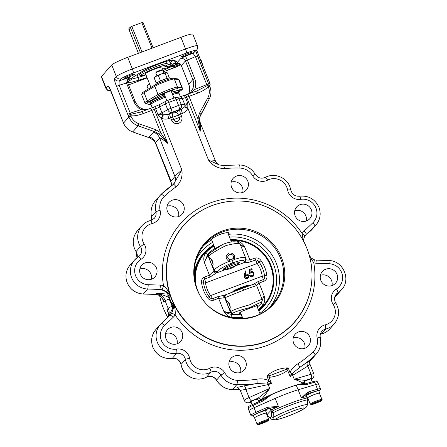 <?xml version="1.0" encoding="UTF-8"?>
<svg xmlns="http://www.w3.org/2000/svg" width="447" height="447" viewBox="0 0 447 447"><rect width="100%" height="100%" fill="white"/><g stroke="black" fill="none" stroke-linecap="round" stroke-linejoin="round"><path stroke-width="0.67" d="M150.952 87.422L145.476 73.666A8.806 0.866 -21.7 0 1 145.566 73.453A8.806 0.866 -21.7 0 1 154.131 69.296A8.806 0.866 -21.7 0 1 161.842 67.156L164.172 73.001M140.375 52.573L130.25 27.133L129.027 28.507L129.49 29.675L128.697 28.882L138.419 53.305M153.092 47.79L142.967 22.35A8.806 0.866 158.3 0 0 141.828 22.624L131.815 26.384A8.806 0.866 158.3 0 0 130.25 27.133M152.008 48.198L141.828 22.624M131.815 26.384L141.995 51.964M156.26 84.304L155.953 83.528A7.549 0.743 -21.7 0 1 164.043 79.521A7.549 0.743 -21.7 0 1 169.983 77.946L170.29 78.722M149.996 101.642A15.103 1.481 158.3 0 0 149.935 101.888L150.51 103.335A15.103 1.481 158.3 0 0 151.902 103.425M177.621 93.188A15.103 1.481 158.3 0 0 178.571 92.171L177.995 90.724A15.103 1.481 158.3 0 0 177.783 90.585A15.148 1.486 158.3 0 1 178.046 90.853M178.571 92.171A15.103 1.481 158.3 0 0 173.38 93.037A15.103 1.481 158.3 0 0 172.084 93.44M177.643 93.25L177.403 92.635A13.84 1.358 158.3 0 0 172.643 93.429A13.84 1.358 158.3 0 0 172.145 93.585M165.021 96.105A13.84 1.358 158.3 0 0 151.678 102.871L151.924 103.486M164.977 95.988A15.103 1.481 158.3 0 0 150.51 103.335M180.42 96.815L179.035 93.334A15.103 1.481 158.3 0 0 173.844 94.2A15.103 1.481 158.3 0 0 172.548 94.602M165.44 97.155A15.103 1.481 158.3 0 0 150.974 104.503L152.265 107.744M209.744 86.316L208.28 86.668C206.084 89.07 202.575 91.21 197.753 93.082L188.992 96.379A6.292 0.62 -21.7 0 1 186.667 97.189A7.549 0.743 158.3 0 0 185.505 97.575A6.292 0.62 -21.7 0 1 182.303 98.463L178.979 98.798A3.777 0.369 158.3 0 0 176.241 99.625L168.687 102.464A3.777 0.369 158.3 0 0 165.412 103.894L159.635 106.984A6.292 0.62 -21.7 0 1 155.59 108.822A7.549 0.743 158.3 0 0 154.293 109.359A6.292 0.62 -21.7 0 1 151.801 110.353L143.046 113.65A2.514 0.481 -110.6 0 0 141.8 111.694L141.8 111.694A2.514 0.481 -110.6 0 0 141.76 111.722L130.731 114.371L130.815 115.784L128.809 116.74L128.635 116.365A1.889 1.157 -29.3 0 1 130.731 114.371L130.273 113.197L127.697 114.354L116.583 86.433C114.991 82.661 114.32 80.052 114.566 78.594C115.617 80.633 117.231 81.365 119.422 80.778L126.741 78.359A6.292 0.62 -21.7 0 1 129.703 77.873L127.49 80.365M197.753 93.082A2.514 0.481 -110.6 0 0 196.507 91.132L196.507 91.132A2.514 0.481 -110.6 0 0 196.468 91.16M208.28 86.668L207.184 85.634A1.889 1.157 -29.3 0 1 209.481 85.668L209.878 86.556L208.391 86.953L208.28 86.668M196.551 91.127L207.184 85.634L195.44 56.601L185.432 60.937L181.292 65.631C179.051 62.418 178.806 63.742 177.833 63.323L176.8 63.295A2.514 2.023 -89.7 0 0 177.202 63.25L178.224 63.273M123.422 122.796L123.283 122.383A1.889 0.849 -15 0 1 123.193 122.215L123.45 122.864M209.431 85.578L210.185 84.734L209.9 83.371L196.619 49.997M209.04 84.801L196.199 52.282M196.63 49.986A3.777 3.688 41.6 0 1 195.199 50.964L193.422 52.964C193.087 53.338 193.758 54.551 195.44 56.601L197.535 55.964L208.648 83.885L194.674 89.467L192.786 88.646C193.959 85.55 193.976 82.522 192.841 79.555L185.432 60.937A3.777 3.688 -138.4 0 0 180.577 58.753A6.292 0.62 -21.7 0 1 185.226 56.372L193.422 52.964L196.63 49.986C197.546 49.148 197.814 47.756 197.434 45.806A15.103 1.481 -21.7 0 0 185.555 48.963L180.929 37.33L127.741 57.322A15.103 1.481 158.3 0 0 111.711 64.96L101.48 76.471A15.103 1.481 158.3 0 0 101.324 76.834L105.95 88.472A15.103 1.481 -21.7 0 1 106.107 88.104A3.777 3.688 41.6 0 0 110.627 90.4M127.624 82.667L119.165 85.271C119.025 82.645 119.109 81.147 119.422 80.778L121.198 78.778A3.777 3.688 -138.4 0 1 116.343 76.593A15.103 1.481 -21.7 0 1 132.373 68.955L185.555 48.963A3.777 0.721 -110.6 0 1 186.41 53.059L133.223 73.051A3.777 0.721 -110.6 0 0 132.373 68.955L127.741 57.322M127.401 81.55L130.245 80.192A2.514 1.397 64.5 0 0 130.401 80.142A2.514 1.397 64.5 0 0 130.574 80.024M131.088 78.376L132.58 77.471A2.514 2.19 58.3 0 1 132.183 77.655A25.166 2.47 -21.7 0 0 130.245 80.192A2.514 2.464 -83.5 0 0 131.776 77.99M197.434 45.806L192.802 34.168A15.103 1.481 158.3 0 0 180.929 37.33M181.516 56.613A5.66 0.553 -21.7 0 1 187.019 53.942A5.66 0.553 -21.7 0 1 191.981 52.562A5.66 0.553 -21.7 0 1 191.919 52.701A5.66 0.553 -21.7 0 1 186.416 55.372A5.66 0.553 -21.7 0 1 181.46 56.752A5.66 0.553 -21.7 0 1 181.516 56.613M124.288 78.124A5.66 0.553 -21.7 0 1 129.792 75.454A5.66 0.553 -21.7 0 1 134.748 74.073A5.66 0.553 -21.7 0 1 134.692 74.213A5.66 0.553 -21.7 0 1 129.189 76.884A5.66 0.553 -21.7 0 1 124.227 78.264A5.66 0.553 -21.7 0 1 124.288 78.124M180.292 64.212A5.66 0.553 -21.7 0 1 172.57 66.748A5.66 0.553 -21.7 0 1 172.626 66.609A5.66 0.553 -21.7 0 1 179.18 63.541M169.217 60.569L170.033 62.614L170.352 62.345A2.514 2.112 59.5 0 0 173.296 64.01L177.202 63.25M170.033 62.614A2.514 2.514 0 0 0 172.955 64.133A2.514 2.079 -103.4 0 0 173.296 64.01A25.166 2.47 -21.7 0 0 176.191 61.116A2.514 2.486 -72.5 0 1 174.503 61.189L171.302 60.177M172.955 64.133L176.258 63.345A2.514 2.079 -103.4 0 0 176.599 63.223L180.577 58.753M176.682 63.295A2.514 2.023 -89.7 0 0 176.8 63.295L176.576 63.301A2.514 2.039 -92.8 0 0 177.012 63.223A3.777 3.688 -138.4 0 1 181.32 65.569L188.729 84.187C189.863 87.143 189.981 90.026 189.07 92.825A2.514 1.067 -161 0 0 189.031 92.909L189.031 92.909A2.514 1.067 -161 0 0 189.008 92.993M176.878 63.301A2.514 2.274 56.4 0 0 178.062 63.318M101.48 76.471L106.107 88.104L107.883 86.103L109.465 87.97M107.883 86.103C108.783 86.277 109.962 88.316 111.426 92.227L111.454 92.294M135.033 101.285L135.055 101.223C136.883 104.877 138.872 107.202 141.029 108.185L141.029 108.185A2.514 0.71 120.3 0 1 140.883 109.683C137.642 107.738 135.301 105 133.849 101.48L126.44 82.863A3.777 1.939 71.7 0 1 126.741 78.359M147.069 109.716L140.883 109.683L130.273 113.197L119.165 85.271L116.583 86.433M190.456 92.523L188.818 94.021L190.456 92.523L192.786 88.646M185.226 56.372A3.777 0.581 -112.6 0 1 187.293 59.987L194.702 78.605C196.06 82.164 196.054 85.785 194.674 89.467L189.774 93.663M189.07 92.825L188.511 94.138M159.266 134.245L160.685 132.67L167.843 143.414L159.266 134.245L154.818 131.709L138.134 125.858A15.103 14.745 -138.4 0 1 128.92 117.025L123.534 123.081A15.103 14.745 41.6 0 0 132.748 131.915L149.371 137.743M143.046 113.65C138.184 115.415 134.106 116.125 130.815 115.784L130.926 116.069A13.214 12.907 41.6 0 0 138.989 123.797L138.134 125.858L132.709 131.938L149.393 137.788L153.768 140.431L149.432 137.765L149.376 136.816L153.505 132.172L154.818 131.709L155.673 129.647L160.685 132.67L151.801 110.353A2.514 0.481 -110.6 0 0 150.561 108.403A2.514 0.481 -110.6 0 0 150.516 108.431M200.29 122.908L200.29 122.919C199.546 119.327 199.345 117.634 199.692 117.829L200.865 114.398A1.889 0.397 -151.4 0 0 200.876 114.382A1.889 0.397 -151.4 0 0 199.491 113.175L207.782 97.938A13.214 12.907 41.6 0 0 208.391 86.953M199.915 116.762L199.479 119.131A1.889 0.33 -174.9 0 0 197.87 118.69L199.491 113.175M199.479 119.131L200.217 131.245L197.87 118.69L188.992 96.379A2.514 0.481 -110.6 0 0 187.751 94.423A2.514 0.481 -110.6 0 0 187.706 94.451M172.989 113.164L172.425 112.828A3.146 0.307 -21.7 0 1 175.76 111.247A3.146 0.307 -21.7 0 1 178.23 110.588A3.146 0.307 -21.7 0 1 178.236 110.605L176.599 112.342L172.989 113.164A3.777 2.85 -105.2 0 0 172.693 117.17A3.777 0.369 158.3 0 0 170.665 117.846L168.888 118.511A3.777 0.721 69.4 0 1 168.038 114.415L163.451 114.829A3.777 2.833 61.9 0 1 161.948 112.8L159.635 106.984A2.514 1.889 -118.1 0 1 160.272 104.212L154.852 106.671L157.903 114.639L163.451 114.829L161.68 118.287L157.903 114.639A6.292 0.62 158.3 0 0 161.948 112.8L167.726 109.716A3.777 0.369 -21.7 0 1 171 108.28L178.56 105.442A3.777 0.721 69.4 0 1 179.409 109.537A3.777 3.554 -95.7 0 0 181.292 104.615L184.622 104.28A6.292 0.62 158.3 0 0 187.818 103.397L187.807 108.051A3.777 0.749 18.7 0 1 184.924 106.57L187.818 103.397L185.505 97.575A2.514 1.056 -109.1 0 0 183.778 95.798A2.514 1.056 -109.1 0 0 183.678 95.848M178.236 110.605A7.549 0.743 -21.7 0 1 179.828 109.984L181.605 109.319L184.924 106.57M303.245 240.48L302.116 233.496A13.84 13.522 -138.4 0 1 304.133 231.06L312.816 222.807A13.84 13.522 41.6 0 0 315.962 208.034A13.84 13.522 41.6 0 0 300.725 199.328A11.326 11.063 -138.4 0 1 287.65 190.087A13.84 13.522 41.6 0 0 286.896 187.494A13.84 13.522 41.6 0 0 267.608 180.135A11.326 11.063 -138.4 0 1 252.583 175.677A15.103 14.745 41.6 0 0 239.899 168.072A107.587 105.079 41.6 0 0 224.444 168.653C217.885 168.435 212.576 165.574 208.509 160.071L187.807 108.051L187.634 108.532C186.662 110.795 184.935 112.426 182.454 113.415A3.777 0.721 -110.6 0 1 181.605 109.319L179.409 109.537L171.849 112.376A3.777 0.721 69.4 0 0 171 108.28L168.687 102.464A2.514 0.481 -110.6 0 0 167.441 100.514L166.049 101.128A2.514 1.889 -118.1 0 0 165.412 103.894L167.726 109.716A3.777 2.833 61.9 0 0 171.849 112.376L168.038 114.415L169.815 113.75A7.549 0.743 -21.7 0 1 172.425 112.828L172.402 112.951M187.634 108.532A3.777 0.765 21.9 0 1 184.756 106.816A3.777 3.554 -95.7 0 0 184.622 104.28L182.303 98.463A2.514 2.369 -95.7 0 0 179.873 96.915L174.995 97.669A2.514 0.481 -110.6 0 0 174.956 97.703M173.397 184.332L181.918 170.067L161.216 118.047L163.088 114.778M177.627 121.299A3.112 3.04 41.6 0 0 179.342 117.343L178.414 115.019A5.034 0.492 -21.7 0 1 175.403 116.265A5.034 0.492 -21.7 0 1 172.693 117.17L173.62 119.494A3.112 3.04 41.6 0 0 177.627 121.299M154.852 106.671L153.947 107.045A2.514 0.587 -113.1 0 0 154.293 109.359L167.843 143.414C163.06 139.548 160.328 137.765 159.646 138.062L155.517 142.705L155.539 143.146L153.751 140.419M200.29 122.919L215.471 161.06C216.097 162.691 217.393 163.993 219.348 164.965L223.489 165.507A3.777 0.609 -96.3 0 1 224.444 168.653M200.111 122.852C200.535 122.651 200.569 125.451 200.217 131.245L186.667 97.189A2.514 1.458 -107.7 0 0 184.611 95.524A2.514 1.458 -107.7 0 0 184.449 95.591M163.401 300.747L162.021 297.886C160.657 296.249 159.585 295.361 158.797 295.216L158.881 295.16C161.959 296.948 163.619 299.322 163.859 302.273L163.384 300.708M171.156 185.941L171.302 184.611A3.777 1.877 -0.2 0 1 171.346 184.326L171.184 185.924M171.302 184.611L171.167 182.968L171.346 184.326A7.549 7.375 41.6 0 0 170.821 181.164L174.95 176.52C175.9 175.168 178.219 173.017 181.918 170.067C182.717 176.794 180.772 182.387 176.073 186.835A107.587 105.079 41.6 0 0 164.239 196.512A15.103 14.745 41.6 0 0 160.115 210.431A11.326 11.063 -138.4 0 1 152.092 223.556A13.84 13.522 41.6 0 0 144.152 244.023A11.326 11.063 -138.4 0 1 140.878 259.411A13.84 13.522 41.6 0 0 135.195 274.536A13.84 13.522 41.6 0 0 148.192 284.689L160.328 285.113A13.84 13.522 -138.4 0 1 163.507 285.599C166.642 288.399 168.837 291.617 170.1 295.255C168.888 292.992 166.206 291.17 162.054 289.796A3.777 0.369 -74.7 0 0 163.507 285.599A77.074 75.275 -138.4 0 1 210.28 202.938A77.074 75.275 -138.4 0 1 302.116 233.496A3.777 0.799 32.7 0 1 304.753 236.145L304.753 236.145A3.777 0.799 32.7 0 1 304.737 236.167L305.642 234.971A10.069 9.834 41.6 0 0 304.765 236.122M161.11 194.372A111.364 108.766 -138.4 0 1 173.341 184.376A3.777 0.788 55 0 1 173.369 184.348L173.369 184.348A3.777 0.788 55 0 1 176.073 186.835M306.787 248.119A73.481 71.766 41.6 0 0 212.23 205.553A73.481 71.766 41.6 0 0 171.754 298.875A73.481 71.766 41.6 0 0 266.311 341.441A73.481 71.766 41.6 0 0 306.787 248.119M197.026 289.377A45.974 44.901 -138.4 0 1 222.355 230.987A45.974 44.901 -138.4 0 1 281.515 257.617A45.974 44.901 -138.4 0 1 256.187 316.007A45.974 44.901 -138.4 0 1 197.026 289.377M229.467 237.089A42.783 41.783 -138.4 0 1 273.553 264.373A42.783 41.783 -138.4 0 1 259.83 313.386A42.783 41.783 41.6 0 0 273.553 264.378A42.783 41.783 41.6 0 0 229.473 237.094M266.541 302.753A40.141 39.207 -138.4 0 1 263.467 306.692A40.141 39.207 -138.4 0 1 258.902 311.045M266.054 303.407A40.141 39.207 -138.4 0 1 263.395 306.776M240.525 311.939A8.806 0.866 158.3 0 0 240.397 312.19L242.889 318.46M239.547 312.771A10.069 0.989 158.3 0 0 240.575 312.637M256.941 306.122A10.069 0.989 158.3 0 0 257.941 305.245L257.142 306.62M241.168 314.129L239.486 313.308L242.52 311.011L257.941 305.245M260.003 313.822L256.762 305.681A8.806 0.866 158.3 0 0 256.17 305.597M230.535 239.771A40.012 39.079 -138.4 0 1 270.994 265.35A40.012 39.079 -138.4 0 1 264.127 305.754A40.012 39.079 -138.4 0 1 258.774 310.726M242.682 317.934A40.012 39.079 -138.4 0 1 238.452 318.521M194.652 279.571A40.012 39.079 -138.4 0 1 204.335 252.577A40.012 39.079 -138.4 0 1 213.644 244.962M208.743 253.628A2.514 2.47 68.4 0 0 208.224 256.248C206.944 256.958 205.665 259.07 204.391 262.579L207.743 254.343L222.628 244.498L213.968 249.175L214.878 248.381M217.074 235.658A8.806 0.866 -21.7 0 1 223.573 233.194M211.61 239.855L210.526 240.028C211.705 238.614 214.951 236.681 220.265 234.239C226.299 232.44 229.255 232.144 229.132 233.34L228.199 233.898M229.216 233.055L229.132 233.34M257.304 307.039A36.291 35.447 41.6 0 0 261.4 303.222A2.514 0.542 -137.6 0 0 262.925 305.279A38.8 37.894 -138.4 0 1 258.305 309.553M261.244 302.988L261.517 302.356A2.514 2.425 -156.9 0 0 261.97 301.669L261.702 302.301A2.514 2.425 -156.8 0 1 261.244 302.988L264.099 295.724C265.172 299.211 264.78 302.396 262.925 305.279M262.272 299.998L264.099 295.724L259.076 283.096L256.528 285.348M256.405 285.834C257.154 285.27 252.918 286.706 243.688 290.142L224.746 297.769L227.92 305.737A3.777 0.721 69.4 0 1 226.97 302.043C227.389 301.01 228.3 301.747 229.697 304.262C230.44 307.117 230.401 308.575 229.59 308.626A3.777 0.721 69.4 0 1 227.92 305.737L230.479 312.174L230.753 311.542A2.514 2.425 23.1 0 0 232.926 313.101L231.647 314.409C228.78 313.939 226.109 312.783 223.634 310.933C227.015 312.721 229.294 313.135 230.479 312.174A2.514 2.425 23.2 0 0 232.663 313.733M261.517 302.356C261.914 301.725 258.115 303.446 250.119 307.53C241.173 309.816 235.446 311.671 232.926 313.101M229.808 308.653L230.753 311.542C233.278 309.832 239.542 307.597 249.532 304.837C258.489 300.473 262.635 298.797 261.97 299.808M261.97 301.669L262.093 299.267L259.511 293.053C258.645 290.343 258.198 289.427 258.187 290.304M227.205 301.569L226.97 302.043L225.187 297.568A2.514 2.47 -114.5 0 1 226.456 294.405L224.93 295.054A2.514 2.039 -111.7 0 1 224.97 295.037L226.171 294.545M224.919 295.059L224.919 295.059A2.514 2.039 -111.7 0 0 223.913 298.009L224.746 297.769A2.514 2.47 -114.5 0 1 226.02 294.607M223.913 298.009L218.605 298.305A2.514 0.481 -110.6 0 0 217.795 296.707L224.97 295.037M241.173 314.14A36.291 35.447 41.6 0 1 231.647 314.409A2.514 0.318 -84 0 0 231.116 317.236C227.746 316.314 225.254 314.213 223.634 310.933L218.605 298.305L213.487 300.228A2.514 0.481 -110.6 0 0 212.677 298.63L217.795 296.707M213.487 300.228C210.95 300.747 208.928 299.876 207.425 297.624L209 296.618C209.861 298.065 211.09 298.736 212.677 298.63L210.576 295.612L262.244 276.19A28.943 28.267 41.6 0 0 260.478 269.558A28.943 28.267 41.6 0 0 257.193 263.501L255.572 259.942A2.514 0.481 -110.6 0 0 255.002 258.07C257.539 257.556 259.562 258.422 261.065 260.674A33.301 32.525 -138.4 0 1 264.842 267.647A33.301 32.525 -138.4 0 1 266.876 275.279C267.317 277.933 266.423 279.9 264.194 281.169L259.076 283.096A2.514 0.481 69.4 0 0 258.265 281.493L263.384 279.571A2.514 0.481 69.4 0 1 264.194 281.169M204.296 277.129L209.414 275.207L213.331 271.413A2.514 2 53.2 0 0 216.231 273.072L209.984 277.079L204.866 279.001C203.631 279.99 203.201 281.314 203.569 282.973A2.514 0.352 171.9 0 0 205.525 282.917A28.943 28.267 41.6 0 0 210.576 295.612L209 296.618A31.122 30.396 41.6 0 1 203.569 282.973A2.514 0.352 -8.1 0 0 201.614 283.024C201.167 280.364 202.061 278.403 204.296 277.129A2.514 0.481 69.4 0 1 204.866 279.001L205.525 282.917L257.193 263.501L259.131 262.087C258.293 260.612 257.103 259.897 255.572 259.942L250.454 261.864C247.789 262.59 245.671 262.83 244.112 262.596A2.514 2.403 -75.5 0 0 245.548 259.942M213.331 271.413L213.957 270.653A2.514 2.425 24.6 0 0 217.225 272.067L216.231 273.072L225.528 269.58L223.36 269.385L225.461 267.239L234.424 263.182L239.62 262.601L235.971 265.658L244.112 262.596L243.816 262.071A2.514 2.425 24.6 0 0 245.152 260.836L245.554 257.707M232.032 260.897A2.514 0.481 69.4 0 1 232.395 262.97C225.891 265.283 217.7 269.954 217.505 271.458A2.514 2.425 -155.4 0 1 214.236 270.044C215.907 267.759 220.857 264.859 229.087 261.35C225.254 258.634 225.199 255.863 228.914 253.024C233.423 252.756 235.273 254.857 234.463 259.333L232.032 260.897L229.087 261.35L229.546 259.657L231.691 259.657L233.25 258.26C233.831 255.433 232.641 254.198 229.685 254.566C227.115 256.293 227.065 257.986 229.546 259.657M243.816 262.071L244.096 261.461A2.514 2.425 24.6 0 0 245.431 260.227M233.25 258.26A2.514 0.86 30.2 0 0 234.463 259.333L242.078 257.304L245.537 257.673L242.38 250.002C241.509 247.292 241.067 246.375 241.056 247.258M245.403 259.355C246.263 260.003 247.755 260.221 249.884 259.998L255.002 258.07M263.384 279.571C264.563 278.637 264.954 277.358 264.557 275.732A2.514 0.352 -8.1 0 1 262.244 276.19L263.384 279.571M253.594 284.152L258.265 281.493M209.984 277.079A2.514 0.481 69.4 0 0 209.414 275.207L204.391 262.579C203.318 259.092 203.709 255.907 205.564 253.024A2.514 0.542 -137.6 0 0 207.743 254.343A36.291 35.447 41.6 0 1 214.973 248.314M209.185 253.455A2.514 2.47 68.4 0 0 208.676 256.07L208.224 256.248L210.788 262.685A3.777 0.721 -110.6 0 0 212.454 265.574L212.677 265.607M239.894 244.336C240.313 242.727 235.675 243.146 225.97 245.582C216.728 250.264 210.962 253.762 208.676 256.07L209.839 258.992A3.777 0.721 -110.6 0 0 210.788 262.685L213.957 270.653L214.236 270.044L212.454 265.574C213.269 265.524 213.303 264.065 212.565 261.21C211.168 258.696 210.258 257.958 209.839 258.992L210.068 258.517M241.363 247.174L240.117 244.051C239.922 243.045 238.793 242.358 236.737 241.983C232.641 241.402 227.936 242.24 222.628 244.498L223.176 244.258M230.998 240.927A38.8 37.894 -138.4 0 1 237.374 241.067C240.743 241.989 243.235 244.084 244.855 247.364L240.564 245.174M250.454 261.864A2.514 0.481 -110.6 0 0 249.884 259.998L244.855 247.364L240.229 244.33M237.374 241.067A2.514 0.318 -84 0 0 237.318 242.095M232.714 291.902L232.887 291.511A8.18 0.805 -21.7 0 1 241.643 287.259A8.18 0.805 -21.7 0 1 248.012 285.493L248.806 285.829A8.806 0.866 158.3 0 0 241.967 287.739A8.806 0.866 158.3 0 0 233.295 291.679M234.424 263.182A8.806 0.866 158.3 0 0 230.445 264.68M238.62 263.859A7.549 0.743 158.3 0 0 238.687 263.758A7.549 0.743 158.3 0 0 232.429 265.378A7.549 0.743 158.3 0 0 224.74 269.072A7.549 0.743 158.3 0 0 224.724 269.312A7.549 0.743 158.3 0 0 231.624 267.284A7.549 0.743 158.3 0 0 238.62 263.859M252.169 269.357L249.812 270.245L250.169 272.223L250.929 271.776C252.354 271.385 253.388 271.871 254.025 273.24L253.639 275.916L252.583 276.609C251.337 276.967 250.37 276.576 249.683 275.436L250.303 275.201L252.332 275.883L253.069 275.386L253.388 273.447C252.896 272.486 252.13 272.178 251.102 272.536L249.717 273.469L249.04 269.709L251.885 268.641L251.991 269.558L249.834 270.368M253.639 275.916L252.404 276.81C251.158 277.168 250.191 276.777 249.504 275.637L249.683 275.436M252.974 275.486L253.209 273.648C252.717 272.687 251.952 272.385 250.923 272.737L249.538 273.67L249.04 269.709M244.341 275.067L245.325 270.904L245.951 271.1L245.241 274.609L245.934 274.274C247.241 273.91 248.197 274.341 248.817 275.57L248.431 277.883L247.32 278.721C245.984 279.09 245.001 278.649 244.369 277.386L244.341 275.067L245.325 270.904M248.431 277.883L247.32 278.721M247.498 278.52C246.163 278.889 245.179 278.442 244.548 277.185L244.369 277.386M244.548 277.185L244.52 274.866M246.09 275.039L245.437 275.464L245.185 276.978L247.247 277.794L247.917 277.347L248.208 275.838L246.09 275.039L245.347 275.57M247.822 277.442L248.029 276.045L245.906 275.24M225.528 269.58C228.892 269.429 232.373 268.122 235.971 265.658M203.402 253.427A40.141 39.207 -138.4 0 1 206.436 250.393M194.132 273.542A40.141 39.207 -138.4 0 1 203.474 253.343A40.141 39.207 -138.4 0 1 207.034 249.834M215.42 161.311C215.448 160.3 213.146 159.886 208.509 160.071L219.348 164.965M167.698 317.253A73.615 71.894 -138.4 0 1 163.373 308.212A73.615 71.894 -138.4 0 1 159.618 295.623M167.625 311.336L166.865 309.827C168.519 311.632 168.793 314.124 167.686 317.292A3.777 0.777 -154.8 0 0 167.659 317.331A3.777 0.777 -154.8 0 0 167.647 317.376M309.223 255.22L311.146 257.98L314.241 259.774A3.777 0.369 105.3 0 1 313.777 262.808A77.074 75.275 -138.4 0 1 267.004 345.47A77.074 75.275 -138.4 0 1 175.168 314.911A13.84 13.522 -138.4 0 1 173.157 317.348L164.474 325.6A13.84 13.522 41.6 0 0 161.328 340.374A13.84 13.522 41.6 0 0 176.559 349.079A11.326 11.063 -138.4 0 1 189.64 358.321A13.84 13.522 41.6 0 0 190.388 360.913A13.84 13.522 41.6 0 0 209.682 368.272A11.326 11.063 -138.4 0 1 224.707 372.731A15.103 14.745 41.6 0 0 237.385 380.336A107.587 105.079 41.6 0 0 256.835 379.235A3.777 0.626 81.5 0 1 256.936 383.526A111.364 108.766 -138.4 0 1 236.804 384.66A18.875 18.433 -138.4 0 1 220.952 375.162A7.549 7.375 41.6 0 0 210.934 372.183A17.617 17.204 -138.4 0 1 186.382 362.824A17.617 17.204 -138.4 0 1 185.427 359.528A7.549 7.375 41.6 0 0 176.71 353.365A17.617 17.204 -138.4 0 1 157.322 342.285A17.617 17.204 -138.4 0 1 160.339 324.494A17.617 17.204 -138.4 0 1 161.322 323.483A3.777 0.81 -133.5 0 1 161.333 323.472L170.005 315.23A3.777 0.81 -133.5 0 1 170.016 315.219A10.069 9.834 41.6 0 0 171.469 313.453C173.503 309.508 174.045 305.96 173.106 302.809C174.816 306.631 175.503 310.665 175.168 314.911A3.777 0.799 -147.3 0 0 171.469 313.453M256.835 379.235C260.864 378.486 264.78 378.888 268.591 380.436L267.267 382.934L256.936 383.526L244.157 385.867A3.777 1.447 -97.4 0 1 245.833 389.393L240.274 390.371L238.91 388.801M268.267 374.681C273.586 370.675 279.593 368.417 286.292 367.903A3.777 0.514 -86.8 0 0 286.287 369.384L269.412 375.726L266.814 375.972L268.267 374.681A3.777 0.81 -134.7 0 0 269.412 375.726A3.777 0.933 98.7 0 0 269.083 377.369L266.814 375.972L268.848 380.693L267.591 382.995L267.267 382.934M268.848 380.693L271.547 383.56L267.591 382.995A3.777 1.43 -107 0 1 268.172 384.549L245.833 389.393L249.091 397.573L269.709 388.409C266.228 393.617 263.272 397.433 260.841 399.858A24.54 2.408 158.3 0 0 258.847 401.345M314.241 259.774L316.554 260.126A3.777 0.525 92 0 1 316.962 263.294A13.84 13.522 -138.4 0 1 313.777 262.808L309.469 256.103M317.169 337.977A3.777 0.475 167 0 1 320.309 337.731C321.572 343.905 320.197 349.37 316.174 354.141A18.875 18.433 -138.4 0 1 315.118 355.225A111.364 108.766 -138.4 0 1 299.44 367.546A3.777 0.782 -122.8 0 0 297.903 363.797A107.587 105.079 41.6 0 0 313.051 351.895A15.103 14.745 41.6 0 0 317.169 337.977A11.326 11.063 -138.4 0 1 325.192 324.852A13.84 13.522 41.6 0 0 333.132 304.385A11.326 11.063 -138.4 0 1 336.407 288.997A13.84 13.522 41.6 0 0 342.089 273.871A13.84 13.522 41.6 0 0 329.098 263.719L316.962 263.294M304.15 384.029A24.54 2.408 158.3 0 0 304.139 383.856A24.54 2.408 158.3 0 0 303.915 383.666C302.574 382.66 299.345 381.174 294.215 379.201L311.073 374.273A8.806 0.866 -21.7 0 1 313.8 373.86L309.827 363.869L307.815 366.093A3.777 2.615 52.4 0 1 307.754 361.964L299.44 367.546L292.349 373.508A3.777 0.754 -159.8 0 0 290.036 372.373C291.79 368.73 294.411 365.869 297.903 363.797M292.349 373.508L292.187 373.753A3.777 0.844 -161.2 0 0 290.025 372.731L288.259 367.909L286.287 369.384A3.777 2.062 35 0 1 287.667 370.379C282.638 374.122 276.442 376.452 269.083 377.369L271.547 383.56L268.172 384.549L269.709 388.409C265.362 392.5 261.394 395.774 257.807 398.243A2.514 2.207 -122 0 1 260.841 399.858A24.54 2.408 158.3 0 1 284.84 388.991A24.54 2.408 158.3 0 1 303.915 383.666A2.514 2.492 110.7 0 1 305.301 380.391A27.055 2.654 -21.7 0 1 305.536 380.872L304.346 381.906M311.179 379.207A5.034 0.492 158.3 0 0 310.123 378.983A3.777 2.609 -106.3 0 0 311.073 374.273L307.815 366.093L292.679 375.335A3.777 2.632 -115.2 0 1 292.187 373.753L290.131 376.57L290.025 372.731M162.987 290.315L159.652 289.544L161.63 289.879C165.2 290.874 167.642 293.12 168.938 296.612A3.777 0.408 -18.6 0 1 168.977 296.517A73.615 71.894 41.6 0 0 170.374 300.334A73.615 71.894 41.6 0 0 171.983 304.072L173.106 302.809A73.615 71.894 -138.4 0 1 171.497 299.071A73.615 71.894 -138.4 0 1 170.1 295.255L168.977 296.517A10.069 9.834 -138.4 0 0 159.652 289.544L159.741 289.444A3.777 0.525 -88 0 0 160.328 285.113M168.631 316.532L172.855 307.698M172.86 309.006L172.464 308.609M172.866 307.899A3.777 0.805 35.8 0 1 172.765 307.821A13.84 13.522 -138.4 0 0 172.14 306.212A3.777 0.33 155.2 0 0 168.212 308.313A73.615 71.894 -138.4 0 1 166.608 304.575A73.615 71.894 -138.4 0 1 165.206 300.758A10.069 9.834 41.6 0 0 155.886 293.785L166.792 292.964M169.284 297.618L167.871 297.065C164.027 295.126 160.032 294.037 155.886 293.785L155.344 294.389A10.069 9.834 -138.4 0 1 158.881 295.16M168.86 296.389A3.777 0.402 -77.6 0 0 168.636 297.439A13.84 13.522 -138.4 0 1 169.284 299.043A69.838 68.212 41.6 0 0 170.614 302.664A69.838 68.212 41.6 0 0 172.14 306.212M167.927 294.467L167.871 297.065M305.552 235.072L305.904 234.697M286.292 367.903L288.259 367.909L287.667 370.379L290.131 376.57L292.679 375.335L294.215 379.201L305.301 380.391L310.123 378.983M239.318 389.063L237.078 387.437L244.157 385.867M307.754 361.964L310.274 360.282M305.536 380.872A3.777 0.369 -21.7 0 1 310.861 378.955A3.777 0.369 -21.7 0 1 311.095 378.989L312.241 381.883M171.028 180.957L155.517 142.705A10.069 9.834 41.6 0 0 149.376 136.816M231.188 182.153A8.806 8.605 -138.4 0 1 242.749 192.428M294.724 210.755A8.806 8.605 -138.4 0 1 306.279 221.03M295.149 215.856A8.806 8.605 41.6 0 0 309.821 218.667A8.806 8.605 41.6 0 0 311.336 209.772A8.806 8.605 41.6 0 0 296.657 206.961A8.806 8.605 41.6 0 0 295.149 215.856M231.613 187.254A8.806 8.605 41.6 0 0 246.291 190.064A8.806 8.605 41.6 0 0 247.8 181.169A8.806 8.605 41.6 0 0 233.127 178.359A8.806 8.605 41.6 0 0 231.613 187.254M167.033 206.268A8.806 8.605 -138.4 0 1 178.588 216.544M139.838 268.971A8.806 8.605 -138.4 0 1 151.393 279.252M140.257 274.072A8.806 8.605 41.6 0 0 154.936 276.883A8.806 8.605 41.6 0 0 156.444 267.988A8.806 8.605 41.6 0 0 141.772 265.177A8.806 8.605 41.6 0 0 140.257 274.072M167.457 211.37A8.806 8.605 41.6 0 0 182.13 214.18A8.806 8.605 41.6 0 0 183.644 205.285A8.806 8.605 41.6 0 0 168.966 202.474A8.806 8.605 41.6 0 0 167.457 211.37M165.53 333.535A8.806 8.605 -138.4 0 1 177.085 343.816M229.06 362.137A8.806 8.605 -138.4 0 1 240.62 372.412M245.671 361.154A8.806 8.605 -138.4 0 1 244.163 370.049A8.806 8.605 -138.4 0 1 229.484 367.238A8.806 8.605 -138.4 0 1 230.998 358.343A8.806 8.605 -138.4 0 1 245.671 361.154M182.136 332.551A8.806 8.605 -138.4 0 1 180.627 341.447A8.806 8.605 -138.4 0 1 165.949 338.636A8.806 8.605 -138.4 0 1 167.463 329.741A8.806 8.605 -138.4 0 1 182.136 332.551M293.221 338.021A8.806 8.605 -138.4 0 1 304.776 348.297M320.415 275.318A8.806 8.605 -138.4 0 1 331.976 285.594M337.027 274.335A8.806 8.605 -138.4 0 1 335.518 283.23A8.806 8.605 -138.4 0 1 320.84 280.42A8.806 8.605 -138.4 0 1 322.354 271.525A8.806 8.605 -138.4 0 1 337.027 274.335M309.827 337.038A8.806 8.605 -138.4 0 1 308.318 345.933A8.806 8.605 -138.4 0 1 293.64 343.123A8.806 8.605 -138.4 0 1 295.154 334.227A8.806 8.605 -138.4 0 1 309.827 337.038M252.052 404.686L250.89 401.775A3.777 0.369 -21.7 0 1 252.639 400.73A3.777 0.369 -21.7 0 1 256.254 399.311A27.055 2.654 -21.7 0 1 257.807 398.243L251.912 400.864A5.034 0.492 158.3 0 0 250.706 402.216L251.03 402.121M258.958 401.624L258.008 399.791L256.254 399.311M195.909 260.322A42.783 41.783 -138.4 0 1 212.604 242.358A42.783 41.783 41.6 0 0 195.903 260.344M259.925 401.199A23.708 2.324 -21.7 0 1 269.982 395.304L273.262 393.841A23.467 2.302 -21.7 0 1 296.244 385.202L298.914 384.431A23.708 2.324 -21.7 0 1 303.859 383.839L304.664 384.208M275.218 398.4L278.459 406.546A23.909 2.347 158.3 0 0 271.642 409.737A2.514 1.659 63.3 0 0 270.178 408.01A1.257 0.453 -98.9 0 1 269.809 406.982L278.459 406.546L267.719 408.687L256.79 413.503A1.257 0.436 -113.8 0 1 255.88 412.397A8.806 0.866 -21.7 0 0 250.845 415.269L248.996 410.614A8.806 0.866 -21.7 0 1 248.99 410.609A8.806 0.866 -21.7 0 1 254.025 407.742L275.218 398.4A23.909 2.347 -21.7 0 1 298.143 389.784L315.66 384.576L314.554 382.219A1.257 0.844 -106.6 0 0 313.481 381.514C317.633 380.615 315.755 380.81 317.364 381.76A8.577 0.844 158.3 0 0 314.554 382.219L306.206 384.699A1.257 0.844 -106.6 0 0 305.139 383.995L305.139 383.995A1.257 0.844 -106.6 0 0 305.033 384.034L303.843 384.269M318.895 391.108A7.549 0.743 158.3 0 0 319.616 390.577A7.549 0.743 158.3 0 0 317.219 390.79A1.257 0.844 -106.6 0 0 317.51 389.231L315.66 384.576A8.806 0.866 -21.7 0 1 318.543 384.107A8.806 0.866 -21.7 0 1 318.549 384.113L317.364 381.76M317.219 390.79L308.184 393.477A1.257 0.844 -106.6 0 0 308.48 391.913L317.51 389.231A8.806 0.866 -21.7 0 1 320.398 388.767L318.549 384.113M306.709 395.142L308.173 393.489A5.034 0.492 -21.7 0 0 308.184 393.477L306.659 394.299A1.257 0.849 -125.5 0 0 306.446 393.209L308.48 391.913M306.787 396.685L306.53 396.618A2.514 2.246 -100.5 0 1 306.659 394.299L301.384 397.931L306.446 393.209M271.698 416.252L271.485 411.525L272.184 411.1L271.642 409.737L267.233 414.33L267.775 415.693L270.301 417.828L271.698 416.252A2.514 2.302 5.6 0 0 273.162 417.543A19.461 1.911 -21.7 0 1 292.349 408.826A19.461 1.911 -21.7 0 1 307.525 404.624A2.514 2.302 5.6 0 0 307.732 403.898L306.731 406.468L307.525 404.624L307.128 399.903A2.514 1.972 -6.4 0 0 307.519 398.64L307.519 398.64A2.514 2.514 0 0 0 307.357 397.986L306.821 396.64C306.771 394.707 306.905 393.88 307.218 394.142A2.514 2.458 41.6 0 1 308.173 393.489M307.732 403.898L307.519 398.64M265.669 410.994L267.708 408.703A2.514 2.458 41.6 0 1 270.943 410.162L271.485 411.525A2.514 1.972 -6.4 0 0 273.313 412.615L273.089 419.113L271.575 419.252L268.234 416.52A2.514 2.229 137.6 0 1 267.775 415.693L267.753 415.755A2.514 2.514 0 0 0 268.234 416.52M270.301 417.828A2.514 2.436 111.4 0 0 271.625 419.275A19.461 1.911 -21.7 0 0 271.653 419.286L275.402 419.806C275.285 419.878 278.403 419.577 285.309 417.118C291.461 414.917 296.825 412.642 301.412 410.296C304.541 408.569 306.212 407.413 306.43 406.831L306.815 406.362M267.708 408.703A5.034 0.492 -21.7 0 1 267.719 408.687A1.257 0.436 -113.8 0 1 266.809 407.58L269.809 406.982M271.295 394.707L263.238 400.853A1.257 0.436 -113.8 0 1 263.222 399.747L263.222 399.747A1.257 0.436 -113.8 0 1 263.266 399.735L269.982 395.304M306.653 395.461A6.543 0.643 -21.7 0 1 313.61 392.136A6.543 0.643 -21.7 0 1 318.756 390.767L319.683 393.092A6.543 0.643 -21.7 0 1 319.516 393.349M307.827 398.003A6.543 0.643 -21.7 0 1 307.525 397.931A6.543 0.643 -21.7 0 1 314.537 394.461A6.543 0.643 -21.7 0 1 319.683 393.092M298.914 384.431L303.809 384.275M306.206 384.699L297.87 384.722M296.244 385.202L298.143 389.784L296.244 385.202M266.328 413.341A6.543 0.643 158.3 0 0 266.496 413.084L265.574 410.759A6.543 0.643 158.3 0 0 260.428 412.128A6.543 0.643 158.3 0 0 253.415 415.598L254.337 417.923A6.543 0.643 158.3 0 0 254.639 417.995M266.496 413.084A6.543 0.643 158.3 0 0 261.355 414.453A6.543 0.643 158.3 0 0 254.337 417.923M321.952 399.467L319.449 393.187A6.292 0.62 158.3 0 0 319.057 393.125A6.292 0.62 158.3 0 0 312.419 395.332A6.292 0.62 158.3 0 0 307.759 397.841L310.257 404.122A6.292 0.62 -21.7 0 1 314.917 401.613A6.292 0.62 -21.7 0 1 321.561 399.411A6.292 0.62 -21.7 0 1 321.952 399.467C322.695 399.942 321.65 400.803 318.8 402.065C315.61 403.473 313.14 404.334 311.38 404.647L310.257 404.122M154.181 77.946L154.852 77.113A6.292 0.62 158.3 0 1 156.092 76.292L154.181 77.946L156.087 82.723L157.154 82.572M156.545 82.941L156.087 82.723M158.417 75.683L156.092 76.292A6.292 0.62 158.3 0 1 161.551 73.906L158.417 75.683L160.322 80.46L162.423 80.153M159.322 81.488L160.322 80.46M165.094 73.174L161.551 73.906A6.292 0.62 158.3 0 1 164.317 72.956A6.292 0.62 158.3 0 1 166.105 72.531L165.094 73.174L166.994 77.951L167.748 78.27M165.284 79.069L166.994 77.951M169.268 77.907L167.536 72.928L166.463 72.543M166.407 72.531A6.292 0.62 158.3 0 0 166.373 72.526A6.292 0.62 158.3 0 0 166.105 72.531M162.842 70.235A3.777 0.369 158.3 0 0 162.842 70.213A3.777 0.369 158.3 0 0 162.825 70.196A3.777 0.369 158.3 0 0 162.814 70.185A3.777 0.369 158.3 0 0 159.199 71.263A3.777 0.369 158.3 0 0 155.83 72.962A3.777 0.369 158.3 0 0 155.83 73.006A3.777 0.369 158.3 0 0 155.841 73.023M156.193 72.207A3.146 0.307 -21.7 0 1 156.182 72.157A3.146 0.307 -21.7 0 1 158.987 70.738A3.146 0.307 -21.7 0 1 161.998 69.838A3.146 0.307 -21.7 0 1 162.015 69.849L162.814 70.185M148.208 89.059L147.002 86.025L147.672 85.187A6.292 0.62 -21.7 0 1 147.689 85.165A6.292 0.62 -21.7 0 1 148.912 84.371L147.002 86.025M149.611 84.064L148.912 84.371A6.292 0.62 -21.7 0 1 149.594 84.019M268.764 419.459L266.267 413.179A6.292 0.62 158.3 0 0 265.876 413.117A6.292 0.62 158.3 0 0 259.232 415.319A6.292 0.62 158.3 0 0 254.572 417.833L257.075 424.114A6.292 0.62 -21.7 0 1 261.73 421.605A6.292 0.62 -21.7 0 1 268.373 419.403A6.292 0.62 -21.7 0 1 268.764 419.459C269.513 419.929 268.463 420.795 265.613 422.057C262.428 423.46 259.953 424.326 258.193 424.639L257.075 424.114M261.082 423.616L266.535 421.23L261.976 422.611L259.858 423.739L261.082 423.616L260.903 423.18M264.183 421.778L264.417 422.365M314.263 403.624L319.722 401.238L315.163 402.618L313.045 403.747L314.263 403.624L314.09 403.188M317.37 401.786L317.605 402.373M166.709 67.978A1.257 1.039 76.6 0 1 166.541 68.039L162.574 68.983L166.709 67.978L172.587 65.29L165.228 66.977A3.777 0.369 -21.7 0 1 164.597 66.933A3.777 0.369 -21.7 0 1 164.977 66.653A13.84 1.358 158.3 0 0 166.379 65.631A13.84 1.358 158.3 0 0 155.634 68.19A13.84 1.358 158.3 0 0 140.939 75.191A13.84 1.358 158.3 0 0 145.862 74.643L140.66 75.772L139.168 74.828A15.103 1.481 -21.7 0 1 139.324 74.465A15.103 1.481 -21.7 0 1 154.003 67.341A15.103 1.481 -21.7 0 1 167.228 63.664L166.854 65.301L165.161 66.569A1.257 1.078 58.9 0 1 164.977 66.653M172.961 64.128A1.257 1.039 76.6 0 1 172.38 65.279M165.798 66.167A1.257 1.039 76.6 0 1 165.228 66.977M167.055 65.044L171.408 64.01M168.497 67.29A1.257 0.698 -115.5 0 1 168.424 67.335L166.541 68.039A1.257 1.039 76.6 0 1 166.357 68.061M173.307 63.63L173.067 64.966L168.424 67.335A1.257 0.698 -115.5 0 1 168.346 67.363M155.36 84.824A10.069 0.989 -21.7 0 1 164.96 80.516A10.069 0.989 -21.7 0 1 172.687 78.309M141.895 94.289A20.132 1.978 158.3 0 0 141.688 94.775L142.112 93.015L144.448 91.3A1.257 1.067 -120.8 0 0 144.068 92.713A20.132 1.978 158.3 0 0 141.895 94.289M181.286 89.473L176.856 88.78A1.257 1.235 -81.1 0 0 177.537 87.137L181.968 87.835A20.132 1.978 -21.7 0 1 182.342 88.031C182.13 89.635 183.399 88.852 179.582 91.512A1.257 1.067 -120.8 0 1 179.403 91.596A18.875 1.855 158.3 0 0 181.286 89.473A1.257 1.235 -81.1 0 0 181.968 87.835L178.727 79.689A20.132 1.978 158.3 0 1 179.102 79.89L177.777 78.923A1.257 1.235 98.9 0 1 178.727 79.689L174.296 78.996A11.326 1.112 158.3 0 0 165.602 81.477A11.326 1.112 158.3 0 0 154.802 86.321A1.257 1.067 -120.8 0 1 155.182 84.908L144.448 91.3M176.856 88.78A10.069 0.989 158.3 0 0 169.128 90.987A10.069 0.989 158.3 0 0 159.529 95.295A1.257 1.067 -120.8 0 1 158.042 94.468L154.802 86.321L144.068 92.713L147.309 100.86L158.042 94.468A11.326 1.112 -21.7 0 1 168.843 89.623A11.326 1.112 -21.7 0 1 177.537 87.137L174.296 78.996A1.257 1.235 98.9 0 0 173.347 78.231L177.777 78.923M159.529 95.295L148.795 101.687A1.257 1.067 -120.8 0 1 147.309 100.86A20.132 1.978 -21.7 0 0 145.135 102.43A20.132 1.978 -21.7 0 0 144.929 102.922L146.253 103.888A1.257 1.235 -81.1 0 0 146.912 103.81L150.963 104.442M148.795 101.687A18.875 1.855 158.3 0 0 146.756 103.162A18.875 1.855 158.3 0 0 146.912 103.81M151.019 104.609L150.684 104.581A1.257 1.235 -81.1 0 0 151.008 104.587M178.543 92.104L179.403 91.596M150.298 102.81A16.405 1.609 -21.7 0 1 149.024 102.307A16.405 1.609 -21.7 0 1 164.485 94.758L154.757 98.966L149.957 101.676A15.148 1.486 158.3 0 0 149.985 102.022M177.744 90.573L171.592 92.199A16.405 1.609 -21.7 0 1 179.169 90.976A16.405 1.609 -21.7 0 1 178.359 91.641M164.334 94.384A5.66 0.553 -21.7 0 1 162.484 94.557A5.66 0.553 -21.7 0 1 168.497 91.696A5.66 0.553 -21.7 0 1 172.894 90.646A5.66 0.553 -21.7 0 1 171.352 91.59M140.336 112.214L153.947 107.045A2.514 0.587 -113.1 0 1 154.003 107.034M176.543 97.25A2.514 2.369 -95.7 0 1 178.979 98.798L181.292 104.615A3.777 0.369 -21.7 0 0 178.56 105.442L176.241 99.625A2.514 0.481 -110.6 0 0 174.995 97.669L167.441 100.514A2.514 0.481 -110.6 0 0 167.401 100.541M209.19 85.109L210.185 84.734M208.743 83.801L209.9 83.371M208.632 83.935L209.481 85.668M195.199 50.964A11.326 1.112 158.3 0 0 186.41 53.059M133.223 73.051A11.326 1.112 158.3 0 0 121.198 78.778M114.566 78.594L116.343 76.593L111.711 64.96M133.849 101.48L135.055 101.223L127.652 82.606C127.412 80.08 127.618 78.828 128.272 78.856A3.777 3.688 -138.4 0 1 129.703 77.873M132.183 77.655L141.956 71.609A2.514 2.19 58.3 0 0 142.353 71.425L132.58 77.471M141.956 71.609A17.617 1.727 -21.7 0 1 159.098 63.865A17.617 1.727 -21.7 0 1 172.76 60.032A2.514 2.486 107.5 0 1 171.341 60.172M172.76 60.032L176.191 61.116M169.603 60.479L170.352 62.345A22.652 2.224 158.3 0 0 172.799 60.652M175.76 63.463A2.514 1.715 63 0 0 177.235 63.832A36.492 3.582 -21.7 0 1 170.503 67.078L163.161 70.464M178.146 63.323A5.034 0.492 -21.7 0 1 177.235 63.832M169.609 66.771A2.514 1.201 65.2 0 0 170.503 67.078M127.836 83.081A2.514 1.939 -104.8 0 0 128.702 80.952M131.452 79.203L138.129 77.437A2.514 1.939 75.2 0 1 137.302 80.628L127.859 83.131M146.974 77.426A17.617 1.727 -21.7 0 1 137.302 80.628M137.045 74.705L138.129 77.437A15.103 1.481 158.3 0 0 145.951 74.867M172.805 68.257A3.777 0.721 -110.6 0 0 172.883 68.246A3.777 0.721 -110.6 0 0 172.939 68.207A11.326 1.112 158.3 0 0 180.873 64.86M128.557 84.885L147.158 77.895M163.652 71.693L172.939 68.207M194.702 78.605L192.841 79.555L188.701 84.248C189.858 88.137 189.969 91.02 189.031 92.909L188.505 94.138M132.692 131.893L132.709 131.938C128.373 130.323 125.311 127.384 123.517 123.126L123.562 123.148M111.426 92.227L123.283 122.383M209.855 86.601L209.878 86.556C211.504 90.892 211.269 95.088 209.168 99.145A1.889 0.397 -151.4 0 0 209.168 99.145A1.889 0.397 -151.4 0 0 207.782 97.938M199.915 116.768L209.168 99.145L200.887 114.365M130.926 116.069L128.92 117.025L128.809 116.74M128.635 116.365L127.697 114.354M138.989 123.797L155.673 129.647M182.454 113.415L180.677 114.08A3.777 0.369 158.3 0 0 178.414 115.019A3.777 1.715 -114.6 0 0 176.599 112.342M179.828 109.984A3.777 0.721 -110.6 0 0 180.677 114.08L181.605 116.41A3.777 0.369 158.3 0 0 179.342 117.343A5.034 0.492 -21.7 0 1 176.33 118.595A5.034 0.492 -21.7 0 1 173.62 119.494A3.777 0.369 -21.7 0 0 171.592 120.17L170.665 117.846A3.777 0.721 69.4 0 1 169.815 113.75M168.888 118.511C166.368 119.405 163.965 119.327 161.68 118.287M181.605 116.41A5.448 5.319 -138.4 0 1 178.604 123.327A5.448 5.319 -138.4 0 1 171.592 120.17M173.676 184.119A7.549 7.375 41.6 0 0 174.95 176.52L159.646 138.062A10.069 9.834 41.6 0 0 153.505 132.172M169.284 299.043A3.777 0.408 161.4 0 0 165.206 300.758L163.859 302.273A73.615 71.894 -138.4 0 1 163.133 299.987M155.254 294.439A3.777 0.525 -88 0 0 155.344 294.389L143.208 293.964A3.777 0.525 -88 0 1 143.118 294.014L155.254 294.439L158.797 295.216M143.118 294.014C135.603 293.405 130.295 289.656 127.188 282.761C124.842 276.179 125.864 270.217 130.25 264.875A17.617 17.204 41.6 0 0 127.227 282.672A17.617 17.204 41.6 0 0 143.208 293.964L147.605 289.013A17.617 17.204 -138.4 0 1 131.625 277.721A17.617 17.204 -138.4 0 1 134.648 259.93A17.617 17.204 -138.4 0 1 138.302 256.846A3.777 0.777 58 0 1 138.335 256.818A3.777 0.777 58 0 1 140.878 259.411M136.961 257.774L136.084 251.532A7.549 7.375 -138.4 0 1 136.983 257.757M134.508 248.471A17.617 17.204 41.6 0 0 136.084 251.532L140.481 246.588A17.617 17.204 -138.4 0 1 138.905 243.526A17.617 17.204 -138.4 0 1 141.928 225.735L137.531 230.68A17.617 17.204 41.6 0 0 134.508 248.471M151.483 220.242L151.499 216.834A3.777 0.475 -13 0 1 151.539 216.739A7.549 7.375 -138.4 0 1 151.505 220.231M151.499 216.834C150.237 210.666 151.611 205.195 155.64 200.429A18.875 18.433 41.6 0 0 151.539 216.739L155.942 211.794A3.777 0.475 -13 0 1 160.115 210.431M138.374 256.796A7.549 7.375 41.6 0 0 140.481 246.588L144.152 244.023M150.589 220.544A3.777 0.67 76.3 0 1 150.661 220.494A3.777 0.67 76.3 0 1 152.092 223.556M141.928 225.735C144.303 223.103 147.214 221.36 150.661 220.494L154.299 218.315A7.549 7.375 41.6 0 0 155.942 211.794A18.875 18.433 -138.4 0 1 160.037 195.479A18.875 18.433 -138.4 0 1 161.088 194.395A3.777 0.81 46.5 0 1 161.099 194.384A3.777 0.81 46.5 0 1 164.239 196.512M162.054 289.796A10.069 9.834 41.6 0 0 159.741 289.444L147.605 289.013A3.777 0.525 -88 0 0 148.192 284.689M173.106 302.809A73.615 71.894 41.6 0 0 294.148 322.566C311.933 302.982 317.018 273.039 306.81 248.141C298.63 228.54 284.739 214.599 265.138 206.324C237.396 194.702 203.43 202.402 184.13 224.729A73.615 71.894 41.6 0 0 170.1 295.255M205.061 243.799A45.303 44.242 -138.4 0 1 280.537 258.254A45.303 44.242 -138.4 0 1 272.765 304.005C252.829 328.651 208.023 320.091 197.339 289.421C191.338 272.536 193.914 257.327 205.061 243.799M228.372 234.334A45.303 44.242 -138.4 0 1 276.229 263.099A45.303 44.242 -138.4 0 1 270.519 306.346M258.506 310.056A39.325 38.408 41.6 0 0 270.374 265.568A39.325 38.408 41.6 0 0 230.797 240.419M239.955 318.549A40.012 39.079 41.6 0 0 242.743 318.091M263.942 305.96L258.796 310.782A40.012 39.079 41.6 0 0 263.942 305.96L264.127 305.754M194.35 277.174L197.138 264.116L204.15 252.784A40.012 39.079 41.6 0 0 194.445 278.079M202.999 246.297A45.303 44.242 -138.4 0 1 211.504 239.894M213.895 245.599A39.325 38.408 41.6 0 0 196.049 285.728M232.172 317.851A39.325 38.408 41.6 0 0 242.419 317.281M243.688 290.142A2.514 0.481 -110.6 0 0 242.442 288.192A2.514 0.481 -110.6 0 0 242.436 288.198L253.203 284.348M226.607 294.344L254.103 284.063C255.008 283.867 255.863 284.393 256.667 285.644L258.495 290.226M207.425 297.624A33.301 32.525 -138.4 0 1 201.614 283.024M217.505 271.458L217.225 272.067M244.096 261.461C244.213 259.673 240.313 260.176 232.395 262.97M266.876 275.279A2.514 0.352 -8.1 0 0 264.557 275.732A31.122 30.396 41.6 0 0 262.657 268.602A31.122 30.396 41.6 0 0 259.131 262.087L261.065 260.674M242.224 316.789A38.8 37.894 -138.4 0 1 231.116 317.236M205.564 253.024A38.8 37.894 -138.4 0 1 214.091 246.09M304.133 231.06A3.777 0.81 46.5 0 1 306.206 234.39A10.069 9.834 41.6 0 0 305.642 234.971M312.816 222.807A3.777 0.81 46.5 0 1 314.884 226.137L306.111 234.491A10.069 9.834 -138.4 0 0 305.597 235.021M300.725 199.328A3.777 0.637 -99.3 0 0 299.579 196.205C308.564 195.373 315.018 199.049 318.929 207.24C321.276 213.822 320.253 219.784 315.867 225.126A17.617 17.204 -138.4 0 1 314.884 226.137L310.486 231.088A3.777 0.81 46.5 0 1 310.475 231.099A3.777 0.81 46.5 0 1 310.464 231.105L311.47 230.071A17.617 17.204 41.6 0 1 310.486 231.088L310.475 231.099M287.65 190.087A3.777 0.503 -10.6 0 1 290.818 189.997C292.109 194.423 295.031 196.49 299.579 196.205M267.608 180.135A3.777 0.76 -117.6 0 0 265.322 177.398A3.777 0.76 -117.6 0 0 265.272 177.431M252.583 175.677L255.298 174.375C251.627 168.519 246.358 165.362 239.491 164.909L223.489 165.507M239.899 168.072A3.777 0.525 -88 0 0 239.491 164.909M167.904 311.984A73.615 71.894 -138.4 0 1 166.865 309.827L168.212 308.313A10.069 9.834 41.6 0 1 167.999 317.135M172.229 358.36C163.244 359.192 156.796 355.516 152.88 347.325C150.538 340.743 151.555 334.781 155.942 329.439A17.617 17.204 41.6 0 0 152.919 347.235A17.617 17.204 41.6 0 0 172.307 358.31A3.777 0.637 80.7 0 1 172.229 358.36C176.777 358.075 179.7 360.142 180.99 364.568A3.777 0.503 169.4 0 1 181.029 364.473A17.617 17.204 41.6 0 0 181.979 367.769A17.617 17.204 41.6 0 0 206.536 377.134A3.777 0.76 62.4 0 1 206.492 377.167C210.52 375.514 213.862 376.519 216.51 380.19C220.181 386.052 225.45 389.203 232.317 389.661L239.888 389.667M176.559 349.079A3.777 0.637 80.7 0 1 176.71 353.365L172.307 358.31A7.549 7.375 -138.4 0 1 181.029 364.473L185.427 359.528A3.777 0.503 169.4 0 1 189.64 358.321M209.682 368.272A3.777 0.76 62.4 0 1 210.934 372.183L206.536 377.134A7.549 7.375 -138.4 0 1 216.549 380.106L216.51 380.19M224.707 372.731L220.952 375.162L216.549 380.106A18.875 18.433 41.6 0 0 232.406 389.611A3.777 0.525 92 0 1 232.317 389.661M237.385 380.336A3.777 0.525 92 0 1 236.804 384.66L232.406 389.611A111.364 108.766 41.6 0 0 239.855 389.622M164.474 325.6A3.777 0.81 -133.5 0 0 161.333 323.472L155.942 329.439M173.157 317.348A3.777 0.81 -133.5 0 0 170.016 315.219L161.333 323.472M173.833 303.608A3.777 0.33 -24.8 0 1 173.453 303.759M168.938 296.612L171.944 304.161A3.777 0.33 -24.8 0 1 171.983 304.072A10.069 9.834 -138.4 0 1 170.519 314.699M316.554 260.126L328.69 260.556A3.777 0.525 92 0 1 329.098 263.719M328.69 260.556C342.955 260.322 351.521 279.571 341.558 289.69A17.617 17.204 -138.4 0 1 337.91 292.774A3.777 0.777 -122 0 0 336.407 288.997M335.233 295.785L337.91 292.774A7.549 7.375 41.6 0 0 336.345 294.092C334.512 296.3 334.093 298.808 335.088 301.624L335.77 302.949L333.132 304.385M335.77 302.949C339.943 310.33 339.452 317.309 334.278 323.885A17.617 17.204 -138.4 0 1 325.623 329.076A3.777 0.67 -103.7 0 0 325.192 324.852M320.331 334.3A7.549 7.375 -138.4 0 1 321.22 334.026L325.623 329.076A7.549 7.375 41.6 0 0 321.907 331.305C320.348 333.144 319.812 335.284 320.309 337.731M310.71 360.181L311.771 359.086A18.875 18.433 41.6 0 1 310.721 360.17L309.877 360.969A111.364 108.766 41.6 0 0 310.721 360.17A3.777 0.81 46.5 0 1 310.71 360.181L315.118 355.225A3.777 0.81 -133.5 0 0 313.051 351.895M334.848 296.786A17.617 17.204 41.6 0 0 337.161 294.634L334.848 296.791M321.22 334.026A3.777 0.67 76.3 0 1 321.147 334.071C324.6 333.211 327.511 331.462 329.88 328.83A17.617 17.204 41.6 0 1 321.22 334.026M251.046 402.155L250.376 402.35C247.264 403.306 245.224 402.641 244.246 400.361A8.806 0.866 -21.7 0 1 249.091 397.573A3.777 1.397 66 0 0 251.912 400.864M250.376 402.35A3.777 2.609 -106.3 0 0 250.706 402.216M303.804 384.275L313.481 381.514A1.257 0.844 -106.6 0 0 313.375 381.554M307.357 397.986L307.072 397.981A23.909 2.347 -21.7 0 0 272.184 411.1A2.514 1.659 63.3 0 0 273.313 412.615A23.171 2.274 -21.7 0 1 307.128 399.903A2.514 2.246 -100.5 0 0 307.072 397.981L306.53 396.618A23.909 2.347 158.3 0 0 301.384 397.931L298.143 389.784M304.044 408.469A15.014 1.475 -21.7 0 1 288.108 416.062A15.014 1.475 -21.7 0 1 276.458 418.839A15.014 1.475 -21.7 0 1 292.394 411.246A15.014 1.475 -21.7 0 1 304.044 408.469M263.238 400.853L253.142 405.3L255.88 412.397L266.809 407.58M256.79 413.503A7.549 0.743 158.3 0 0 253.55 415.939M267.753 415.755L267.233 414.33A2.514 2.458 41.6 0 0 266.423 413.251M263.182 399.774L253.17 404.189A1.257 0.436 -113.8 0 0 253.125 404.2A1.257 0.436 -113.8 0 0 253.142 405.3A8.577 0.844 158.3 0 0 248.236 408.094L248.99 410.609M321.186 400.395A5.537 0.542 158.3 0 0 314.526 402.68A5.537 0.542 158.3 0 0 311.581 404.596A5.537 0.542 158.3 0 0 318.242 402.306A5.537 0.542 158.3 0 0 321.186 400.395M267.999 420.387A5.537 0.542 158.3 0 0 261.339 422.672A5.537 0.542 158.3 0 0 258.394 424.589A5.537 0.542 158.3 0 0 265.054 422.298A5.537 0.542 158.3 0 0 267.999 420.387M166.318 61.384L167.228 63.664M138.71 73.677L139.168 74.828M155.182 84.908C159.35 82.332 172.464 77.482 173.347 78.231M150.684 104.581L146.253 103.888M179.582 91.512L178.554 92.127M141.688 94.775L144.929 102.922M179.102 79.89L182.342 88.031M172.162 90.529L172.291 90.54C170.877 90.573 163.127 93.809 162.931 94.267L162.965 94.233M164.032 93.624L166.865 100.743M171.05 90.83L173.928 98.072M166.049 101.128L160.272 104.212M197.758 90.635L179.873 96.915M200.06 58.635L201.826 61.541L202.452 64.659M195.803 50.913L197.535 55.964M127.401 81.566L130.401 80.142A2.514 2.514 0 0 0 131.831 77.951M171.072 60.105L171.402 60.172C172.749 59.809 167.284 60.697 159.059 63.893C151.522 66.782 145.951 69.291 142.353 71.425M176.576 63.301L176.258 63.345M123.193 122.215L109.409 87.718M110.845 90.903L107.878 90.54L105.95 88.472M128.563 84.908L147.164 77.912M163.658 71.716L180.89 64.882M141.029 108.185L143.314 109.146L147.706 109.476M181.292 65.631L188.701 84.248M137.531 230.68C133.145 236.022 132.122 241.983 134.469 248.566L136.039 251.616M173.967 183.885L161.099 194.384L155.64 200.429M139.866 255.528L134.648 259.93L130.25 264.875M211.375 239.274L215.096 248.616M240.866 318.543L242.782 318.191M242.442 288.192L226.456 294.405M238.687 263.758L239.301 262.355M224.724 269.312L223.539 268.809M228.35 302.144L230.239 307.318M211.219 259.092L213.107 264.266M303.815 241.559L303.614 239.301L304.753 236.145M255.298 174.375C257.947 178.046 261.288 179.051 265.322 177.398C274.072 172.492 286.404 177.196 289.868 186.706L290.818 189.997M167.608 311.302C168.541 313.291 168.558 315.303 167.659 317.331L167.547 317.566M180.99 364.568L181.94 367.864C185.404 377.369 197.736 382.073 206.492 377.167M170.564 314.649L170.016 315.219M321.147 334.071L320.326 334.322M170.475 314.749C173.056 311.598 173.548 308.067 171.944 304.161M309.827 363.864C309.212 360.31 310.129 361.115 310.358 360.181L310.352 360.181M304.139 383.856L304.318 381.911M304.2 382.096L304.977 384.04M311.201 379.257L312.967 377.989L313.744 376.832L314.073 375.167L313.8 373.86M304.323 382.403L304.038 382.526M244.246 400.361L240.274 390.371M171.167 182.968L155.539 143.146M315.867 225.126L311.47 230.071M341.558 289.69L337.161 294.634M334.278 323.885L329.88 328.83M316.174 354.141L311.771 359.086M318.901 391.131L320.091 390.253L320.398 388.767M250.845 415.269L251.672 416.051L253.561 415.961M267.211 414.391L266.367 413.307M264.043 399.35L253.125 404.2C248.275 406.485 249.471 406.072 248.599 406.709L248.236 408.094M306.642 395.707L307.525 397.931M227.702 232.647L231.412 241.967M155.83 73.006L156.964 75.856M156.182 72.157L155.83 72.962M162.842 70.213L163.976 73.062"/></g></svg>
